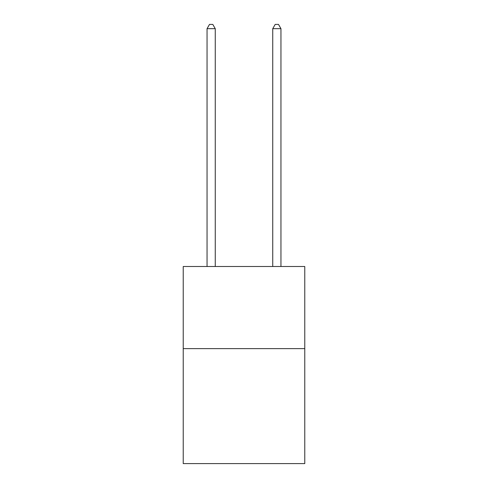 <?xml version="1.0" encoding="UTF-8"?>
<svg xmlns="http://www.w3.org/2000/svg" width="488" height="488" viewBox="0 0 488 488"><rect width="100%" height="100%" fill="white"/><g stroke="black" fill="none" stroke-linecap="round" stroke-linejoin="round"><path stroke-width="0.73" d="M304.774 348.627L304.774 463.6L183.226 463.6L183.226 266.503L304.774 266.503L304.774 348.627L183.226 348.627M215.257 266.503L215.257 28.67L207.046 28.67L207.046 266.503M207.046 28.67L209.511 24.4L212.792 24.4L215.257 28.67M280.954 266.503L280.954 28.67L272.743 28.67L272.743 266.503M272.743 28.67L275.208 24.4L278.489 24.4L280.954 28.67"/></g></svg>
